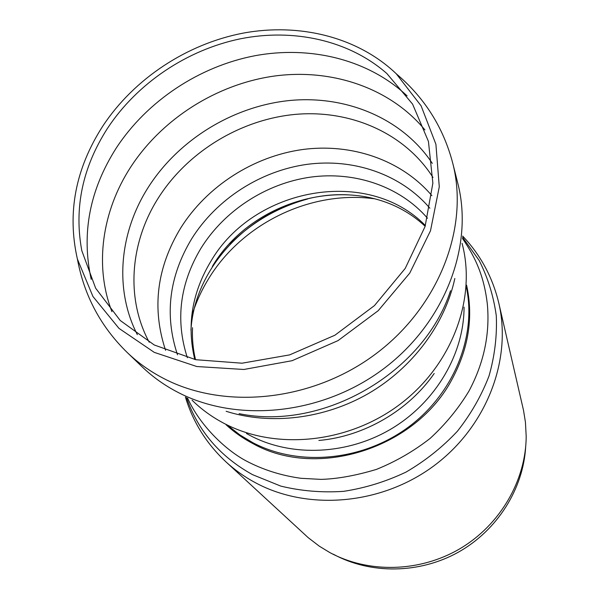 <?xml version="1.0" encoding="UTF-8"?>
<svg xmlns="http://www.w3.org/2000/svg" width="599" height="599" viewBox="0 0 599 599"><rect width="100%" height="100%" fill="white"/><g stroke="black" fill="none" stroke-linecap="round" stroke-linejoin="round"><path stroke-width="0.9" d="M498.81 303.161L523.526 410.397L525.435 422.205L526.184 436.244C526.019 480.248 500.352 524.776 460.062 548.647C419.727 572.442 368.28 573.49 329.577 552.42L319.267 546.146L308.178 537.64L225.793 461.717C234.658 469.893 244.557 476.909 255.481 482.764C308.066 511.082 381.451 504.912 434.065 465.708C486.74 426.548 512.07 359.677 498.81 303.161C492.648 277.352 480.608 254.987 462.683 236.073M525.682 446.779C523.309 488.956 497.26 530.414 458.265 552.241C419.225 573.977 370.384 574.359 333.373 554.24M102.766 126.127C134.079 78.716 186.821 43.892 243.239 33.11C299.62 22.672 357.903 37.086 396.306 73.827L421.112 105.851L435.907 144.262L439.277 186.821L430.494 230.795L409.753 273.114L378.216 310.679L338.031 340.621L292.102 360.695L243.853 369.478L196.809 366.528L154.265 352.369L118.961 328.357L92.927 296.475L77.398 259.06C66.968 213.034 75.422 168.723 102.766 126.127M107.565 128.231C137.201 83.276 186.798 49.942 240.169 38.853C293.525 28.093 349.037 40.29 386.849 73.52L412.591 104.129L428.435 141.416L432.867 183.137L425.088 226.504L405.231 268.397L374.442 305.61L334.901 335.223L289.594 354.9L242.018 363.204L195.783 359.707L154.25 344.987L120.204 320.465L95.66 288.231L81.816 250.711C73.894 208.13 82.475 167.308 107.565 128.231M190.939 330.019C195.559 255.009 271.459 190.759 348.109 194.847M226.137 424.818C234.127 432.179 243.074 438.446 252.973 443.627C317.185 479.717 416.26 448.359 452.372 378.673C468.777 347.764 473.517 316.594 466.584 285.176M462.6 237.279L479.193 260.505C487.893 277.734 493.591 296.168 496.294 315.808C497.148 335.837 494.722 355.888 489.024 375.962C481.461 395.669 470.919 414.096 457.404 431.228C442.369 447.273 425.253 460.886 406.055 472.072C386.011 481.603 365.195 488.035 343.609 491.345C322.007 492.782 301.057 491.038 280.774 486.096L252.508 474.64C220.05 456.625 198.044 430.951 186.506 397.624M191.658 316.407C195.588 303.326 201.174 290.874 208.407 279.059C241.726 223.771 310.117 190.302 373.641 198.681M230.106 243.98C251.992 222.214 277.801 207.224 307.549 199.01M396.321 73.842C424.654 97.779 443.477 127.639 452.799 163.407C469.227 227.328 439.329 306.164 376.06 353.687C312.895 401.285 224.999 410.42 163.849 378.561C150.117 371.447 137.905 362.762 127.205 352.497C100.752 326.68 84.152 295.532 77.398 259.06M457.726 182.987L457.853 183.511C473.884 245.942 445.005 322.584 383.779 368.64C322.651 414.77 237.444 423.463 177.888 392.315C164.515 385.367 152.61 376.876 142.158 366.85L127.205 352.497M450.523 290.747C424.219 372.503 323.19 431.243 239.106 413.654M454.828 278.49C445.042 324.059 412.838 367.621 368.662 393.401C324.381 419.001 270.583 425.38 226.152 411.296M462.076 243.351C476.632 297.815 452.657 364.042 400.828 403.644C349.082 443.305 276.199 450.725 224.415 423.568C212.278 417.226 201.489 409.431 192.047 400.177M434.208 373.484C408.458 410.674 363.945 436.529 318.885 440.46M464.053 307.115C464.113 353.47 436.132 401.712 392.15 428.345C348.131 454.918 292.162 457.381 250.839 435.885L246.444 433.489M466.464 287.64C476.699 336.788 453.645 394.06 407.754 427.596C361.901 461.155 298.639 466.733 252.958 442.758L240.057 435.031L228.339 425.934M212.368 266.383C249.034 204.371 336.339 176.128 398.874 207.86C408.66 212.862 417.421 219.009 425.155 226.295M194.772 359.497C186.641 325.482 191.972 292.814 210.751 261.486C253.489 187.539 367.756 166.372 425.387 225.561M187.36 357.723C175.23 320.166 179.797 283.627 201.054 248.121C224.535 210.429 266.076 183.496 310.327 177.162C354.548 171.052 399.675 186.139 427.521 218.246M177.491 354.795C164.313 315.074 169.045 276.401 191.687 238.769C216.494 199.145 260.318 170.902 306.905 164.373C353.455 158.084 400.881 174.174 429.872 208.227M165.579 350.318C151.667 308.38 156.728 267.566 180.771 227.875C207.022 186.184 253.242 156.466 302.33 149.563C351.388 142.906 401.375 159.768 431.886 195.656M149.226 342.239C125.378 298.092 130.193 241.861 158.548 197.618C188.101 151.307 241.172 119.186 296.063 114.319C350.879 109.677 404.909 133.233 432.972 177.446M137.321 334.669C113.937 289.152 119.508 231.97 148.582 186.828C179.146 139.2 233.625 106.001 290.141 100.46C346.589 95.166 402.521 118.497 432.298 163.355M111.931 311.682C94.11 265.522 102.152 211.11 130.552 167.293C162 118.819 216.583 84.212 274.17 76.073C331.696 68.234 390.054 87.776 424.916 129.916M91.205 279.336C81.217 233.752 89.565 189.988 116.251 148.05C147.062 100.991 199.055 66.467 254.867 55.744C310.649 45.359 368.512 59.563 407.088 95.885M185.42 397.092C192.968 422.033 206.423 443.574 225.793 461.717M452.799 163.407L457.853 183.511M192.534 327.69C192.039 338.675 193.035 349.322 195.521 359.655M187.614 398.148C199.482 424.669 224.505 449.183 245.5 460.579C262.587 469.661 281.073 475.561 300.945 478.294L320.944 479.38C337.177 478.953 355.671 475.628 376.412 469.406C395.744 461.589 413.632 451.272 430.082 438.446C445.401 424.384 458.34 408.638 468.89 391.207C483.955 363.009 490.094 333.883 487.316 303.835C484.014 276.334 475.808 257.884 462.51 238.499"/></g></svg>
